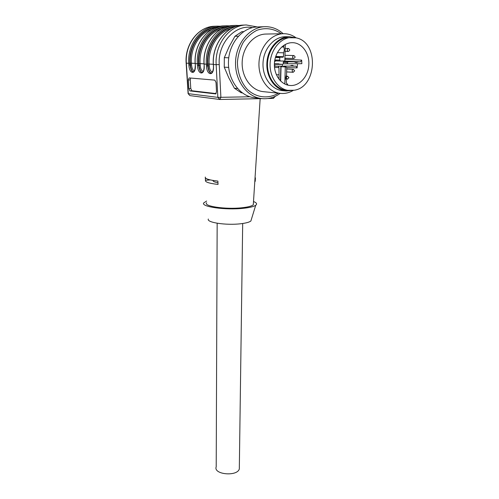 <?xml version="1.0" encoding="UTF-8"?>
<svg xmlns="http://www.w3.org/2000/svg" width="499" height="499" viewBox="0 0 499 499"><rect width="100%" height="100%" fill="white"/><g stroke="black" fill="none" stroke-linecap="round" stroke-linejoin="round"><path stroke-width="0.75" d="M253.398 203.118L253.292 204.79C251.814 206.118 248.003 207.11 241.865 207.771C225.573 209.605 202.962 206.224 206.705 202.725M255.232 181.231L254.808 181.405M255.07 177.288L255.438 178.087L255.22 181.374M205.332 177.831L205.457 180.307C204.902 182.016 209.093 183.389 218.038 184.437L217.882 181.087C208.962 180.064 204.771 178.717 205.295 177.051M216.161 93.6L191.834 90.756L189.944 90.918L215.774 93.924M189.944 90.918L188.884 88.66L190.774 88.498L190.231 79.859L188.335 80.008L188.884 88.66M188.335 80.008L189.127 77.919L214.851 80.127L216.03 82.535L216.51 91.766L215.58 93.943M253.504 201.515C256.636 202.731 257.372 203.985 255.706 205.282C253.76 206.623 249.637 207.628 243.331 208.301C225.691 210.285 200.916 206.817 203.679 202.974L206.623 201.035M251.44 219.192L250.872 221.032C249.251 222.236 245.864 223.147 240.724 223.752C226.378 225.548 206.23 222.498 208.345 219.017M190.774 88.498L191.834 90.756M190.562 78.044L190.231 79.859M236.414 26.297C220.246 26.36 206.075 44.779 207.547 64.14L207.64 65.837C208.482 70.858 209.699 73.228 211.302 72.954C212.069 73.684 213.803 69.311 213.397 66.236M211.383 72.941C209.829 72.954 208.719 70.584 208.039 65.837L207.94 64.115C206.58 45.74 219.429 28.031 234.767 26.877M226.652 26.678C210.796 26.871 197.043 44.835 198.54 63.697L198.633 65.357C199.463 70.259 200.642 72.58 202.17 72.318C202.95 72.461 204.147 70.652 204.128 65.743M202.251 72.305C200.766 72.311 199.694 69.991 199.026 65.357L198.926 63.672C197.542 45.796 209.973 28.543 224.987 27.264M217.308 27.04C201.746 27.358 188.385 44.885 189.907 63.273L190.007 64.901C190.824 69.692 191.959 71.962 193.425 71.713C194.491 71.688 195.103 69.542 195.252 65.269M193.506 71.7C192.09 71.694 191.048 69.43 190.393 64.901L190.294 63.248C188.884 45.846 200.922 29.036 215.618 27.632M205.457 180.307L210.322 179.927M213.098 180.457C212.742 181.312 214.358 182.085 217.957 182.765M243.618 31.618L241.896 31.662L234.935 36.277L228.985 46.962L224.319 57.653L224.257 67.172L228.742 77.725L234.418 88.223L241.129 92.739L242.252 92.864M234.418 88.223L237.53 88.535M228.661 67.409L224.257 67.172M224.319 57.653L228.748 57.797M238.341 36.221L234.935 36.277M283.17 33.707C277.824 28.917 271.755 26.578 264.95 26.684L257.465 26.952C242.458 27.252 228.985 43.157 228.461 61.514C227.756 79.865 239.819 96.132 254.322 97.735L261.582 98.577C268.244 99.295 274.444 97.561 280.182 93.369M264.95 26.684C249.787 26.99 236.127 43.151 235.547 61.801C234.792 80.451 246.936 96.962 261.582 98.577M281.317 33.745C273.739 28.493 265.624 27.333 256.973 30.258C251.608 33.009 247.011 37.094 243.181 42.496C239.994 48.49 238.079 54.996 237.437 62.026C237.449 72.573 241.023 82.397 247.248 89.333C256.081 97.829 268.356 99.195 278.373 93.182M296.125 37.862C292.308 35.061 288.129 33.67 283.582 33.701L266.017 34.051C253.779 34.107 242.676 47.068 242.171 62.107C241.522 77.139 251.384 90.519 263.291 91.654L280.394 93.388C284.991 93.837 289.37 92.789 293.524 90.257M283.582 33.701C271.051 33.757 259.592 47.199 258.981 62.793C258.22 78.38 268.231 92.228 280.394 93.388M295.795 37.824L289.333 36.676L285.322 36.733C273.988 36.714 263.591 48.852 263.017 62.968C262.299 77.083 271.375 89.639 282.409 90.631L286.326 90.999L293.506 90.257M289.333 36.676C277.943 36.658 267.47 48.896 266.871 63.13C266.135 77.351 275.236 90.007 286.326 90.999M287.723 90.325L285.085 90.076C275.092 88.354 267.158 76.927 267.476 64.022C267.695 51.129 276.271 39.365 286.582 37.693L296.019 37.837C319.123 42.01 317.164 86.895 294.348 90.232L287.723 90.325C277.706 88.597 269.753 77.108 270.078 64.134C270.315 51.166 278.935 39.34 289.277 37.662M308.85 64.359C309.48 52.919 301.552 42.39 292.083 42.689C283.133 42.665 274.905 52.27 274.406 63.46C273.789 74.644 280.918 84.662 289.676 85.435C299.294 86.645 308.619 76.31 308.85 64.359M283.769 45.365L283.725 46.981C284.536 48.939 284.48 50.879 283.563 52.794L283.457 56.724L283.039 57.223L280.182 57.185L279.764 57.691L279.702 60.086L280.401 60.997L284.823 61.034L285.285 44.455M278.804 63.81L274.388 63.772L282.665 64.371L274.375 64.321M280.669 81.075L281.049 66.673L285.303 66.922L284.817 84.038M283.438 63.835L301.851 63.691L283.207 63.828L283.245 62.444L283.993 61.558L283.101 61.021M274.375 65.438L275.947 66.167L281.885 66.192L282.64 65.3L282.665 64.371M285.303 66.922L286.083 66.928L286.75 67.827L286.538 75.05C285.634 76.952 285.578 78.848 286.376 80.732L286.307 82.984L287.698 84.418L286.345 84.687M284.829 60.629L285.191 59.306L301.67 60.117L300.448 61.876L298.639 61.857L296.169 62.631L294.061 61.826L288.229 61.782L287.474 62.674L287.449 63.598M301.67 60.117L301.851 63.691M276.197 60.922L280.413 60.997L276.197 60.922L275.498 60.017L275.479 60.99L274.581 61.483L275.061 61.489M281.049 66.673L282.016 66.666M280.444 80.857L280.825 66.66M287.031 84.35L287.698 84.418M284.087 61.028L283.108 61.021M283.126 61.053L298.639 61.857M277.357 52.651L283.563 52.794M281.729 46.975L283.725 46.981M282.883 66.723L283.881 66.099L289.732 66.124L292.133 65.35L294.248 66.142L296.032 66.155L297.092 67.908L297.535 63.916M278.217 66.18L278.947 67.565L279.072 79.291M284.561 66.105L284.96 66.854M297.092 67.908L286.732 67.602M276.346 74.675L278.76 74.813M274.4 66.124L275.947 66.167M283.301 61.258L294.061 61.826M289.882 66.024L294.248 66.142M285.191 59.306L285.016 58.252M239.345 466.796L239.314 468.96C237.212 476.832 213.079 474.53 216.21 466.796L217.159 223.234M189.907 63.273L186.352 63.192L188.291 93.662L217.851 97.367L216.161 64.658L213.397 64.521L213.491 66.248C214.165 76.484 206.804 75.873 206.443 65.868L206.349 64.178L204.116 64.065L204.21 65.749C204.908 75.767 197.86 75.181 197.467 65.394L197.367 63.735L195.234 63.629L195.334 65.275C196.045 75.081 189.289 74.519 188.872 64.932L188.765 63.311C187.181 44.317 201.109 26.254 217.184 26.148L214.607 26.254C198.602 26.36 184.755 44.311 186.352 63.192L186.158 63.142C184.58 44.417 198.328 26.428 214.607 26.254M224.057 25.873C207.809 25.973 193.668 44.33 195.234 63.629L195.153 63.604C193.593 44.349 207.715 25.992 224.057 25.873L226.328 25.78C210.017 25.879 195.814 44.336 197.367 63.735L198.54 63.697M233.501 25.486C217.009 25.586 202.594 44.349 204.116 64.065L204.029 64.04C202.513 44.367 216.915 25.605 233.501 25.486L235.871 25.393C219.323 25.486 204.833 44.355 206.349 64.178L207.547 64.14M252.475 27.626C235.197 23.977 217.62 43.251 219.236 64.571L216.161 64.658C214.689 44.374 229.49 25.056 246.3 24.969L243.369 25.087C226.633 25.181 211.919 44.367 213.397 64.521L213.31 64.502C211.838 44.392 226.527 25.206 243.369 25.087M274.394 96.706L273.346 98.403L268.038 98.503M261.987 98.627L219.965 99.476M219.236 64.571L220.889 97.317L249.893 96.775M213.298 64.284L209.143 64.078L209.237 65.806C209.636 69.654 210.703 71.706 212.449 71.962M231.162 28.586C217.951 32.03 208.027 47.973 209.143 64.078L207.94 64.115M206.443 65.868L209.237 65.806M204.022 63.828L200.099 63.635L200.193 65.325C200.579 69.037 201.596 71.045 203.243 71.351M221.319 29.004C208.482 32.554 198.964 48.029 200.099 63.635L198.926 63.672M197.467 65.394L200.193 65.325M195.14 63.398L191.435 63.217L191.535 64.87C191.909 68.444 192.876 70.409 194.429 70.771M211.894 29.416C199.413 33.046 190.287 48.079 191.435 63.217L190.294 63.248M188.872 64.932L191.535 64.87M213.491 66.248L213.31 64.514M195.334 65.275L195.153 63.616M204.21 65.749L204.035 64.059M220.889 97.317L217.851 97.367L219.928 99.482L220.889 97.317M190.181 95.64L219.816 99.482L262.019 98.627M188.104 93.625L189.932 95.627L188.098 93.569L186.158 63.167M287.474 62.674L283.245 62.444M286.052 66.928L281.941 66.66M275.498 60.017L279.702 60.086M283.919 61.552L288.229 61.782M300.448 61.876L284.006 61.034M283.039 57.223L275.579 56.892M275.741 56.393L283.457 56.724M279.764 57.691L275.398 57.491M275.548 56.986L280.182 57.185M278.947 67.565L274.5 67.421M274.65 60.947L275.479 60.99M293.786 55.539C295.539 56.58 295.495 57.572 293.655 58.508C292.177 57.485 292.214 56.493 293.768 55.539L284.979 55.333M288.391 48.484C290.168 49.513 290.137 50.511 288.297 51.478C286.782 50.455 286.813 49.457 288.385 48.484L285.172 48.453M293.244 72.286L293.187 72.286C291.74 71.22 291.803 70.24 293.387 69.349L286.713 69.005M287.493 79.16L287.412 79.154C285.971 78.069 286.046 77.089 287.649 76.222L286.108 76.122M253.292 204.79L260.16 98.665M250.872 221.032L255.706 205.282M239.526 25.518L235.871 25.393M220.527 26.247L217.184 26.148M229.821 25.892L226.328 25.78M257.322 26.952L246.3 24.969M275.392 96.257L273.346 98.403L268.007 98.509M286.083 66.928L281.979 66.666M293.655 58.508L284.898 58.252M288.297 51.478L285.091 51.428M277.594 77.127L277.4 76.796M286.632 71.912L293.187 72.286L294.678 70.852L293.387 69.349M285.883 79.048L287.412 79.154L288.927 77.725L287.649 76.222M239.314 468.96L242.682 223.502"/></g></svg>
